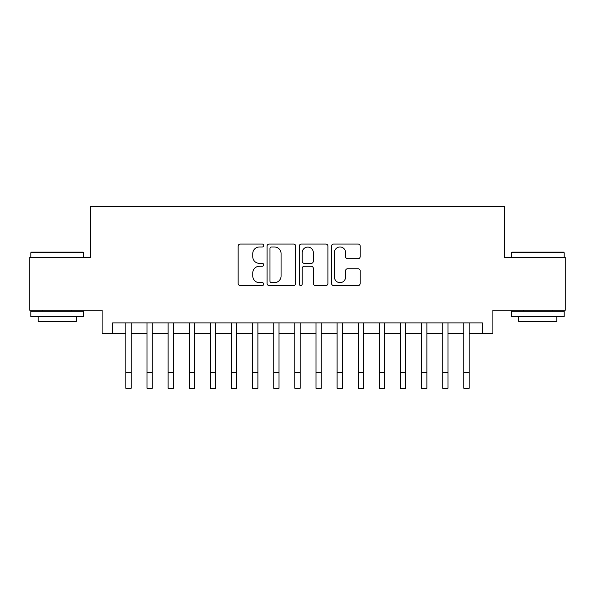 <?xml version="1.0" encoding="UTF-8"?>
<svg xmlns="http://www.w3.org/2000/svg" width="595" height="595" viewBox="0 0 595 595"><rect width="100%" height="100%" fill="white"/><g stroke="black" fill="none" stroke-linecap="round" stroke-linejoin="round"><path stroke-width="0.89" d="M263.704 245.527A1.45 1.45 0 0 0 262.254 244.076L240.216 244.076A2.075 2.075 0 0 0 238.149 246.151L238.149 283.473A2.075 2.075 0 0 0 240.216 285.548L262.254 285.548A1.45 1.45 0 0 0 263.704 284.09A1.45 1.45 0 0 0 262.254 282.64L259.398 282.64A6.634 6.634 0 0 1 252.763 276.006L252.763 272.897A6.634 6.634 0 0 1 259.398 266.262L262.254 266.262A1.45 1.45 0 0 0 263.704 264.812A1.45 1.45 0 0 0 262.254 263.362L259.398 263.362A6.634 6.634 0 0 1 252.763 256.72L252.763 253.611A6.634 6.634 0 0 1 259.398 246.977L262.254 246.977A1.45 1.45 0 0 0 263.704 245.527M358.101 258.691A2.075 2.075 0 0 0 360.168 256.624L360.168 246.151A2.075 2.075 0 0 0 358.101 244.076L333.631 244.076A2.075 2.075 0 0 0 331.556 246.151L331.556 283.473A2.075 2.075 0 0 0 333.631 285.548L358.101 285.548A2.075 2.075 0 0 0 360.168 283.473L360.168 270.822A2.075 2.075 0 0 0 358.101 268.747L347.629 268.747A2.075 2.075 0 0 0 345.554 270.822L345.554 277.099A5.548 5.548 0 0 1 340.005 282.64A5.548 5.548 0 0 1 334.457 277.099L334.457 252.525A5.548 5.548 0 0 1 340.005 246.977A5.548 5.548 0 0 1 345.554 252.525L345.554 256.624A2.075 2.075 0 0 0 347.629 258.691L358.101 258.691M112.663 333.468L112.663 322.899L482.337 322.899L482.337 333.468L492.898 333.468L492.898 310.226L565.25 310.226L565.25 257.419L504.515 257.419L504.515 206.718L90.485 206.718L90.485 257.419L29.75 257.419L29.75 310.226L102.102 310.226L102.102 333.468L125.865 333.468M295.685 246.151A2.075 2.075 0 0 0 293.61 244.076L269.148 244.076A2.075 2.075 0 0 0 267.073 246.151L267.073 283.473A2.075 2.075 0 0 0 269.148 285.548L293.61 285.548A2.075 2.075 0 0 0 295.685 283.473L295.685 246.151M301.39 244.076L325.852 244.076A2.075 2.075 0 0 1 327.927 246.151L327.927 283.473A2.075 2.075 0 0 1 325.852 285.548L315.387 285.548A2.075 2.075 0 0 1 313.312 283.473L313.312 268.338A2.075 2.075 0 0 0 311.237 266.262L304.29 266.262A2.075 2.075 0 0 0 302.215 268.338L302.215 284.09A1.45 1.45 0 0 1 300.765 285.548A1.45 1.45 0 0 1 299.315 284.09L299.315 246.151A2.075 2.075 0 0 1 301.39 244.076M131.145 333.468L146.987 333.468M152.268 333.468L168.117 333.468M173.398 333.468L189.24 333.468M194.52 333.468L210.362 333.468M215.643 333.468L231.485 333.468M236.765 333.468L252.607 333.468M257.895 333.468L273.737 333.468M279.018 333.468L294.86 333.468M300.14 333.468L315.982 333.468M321.263 333.468L337.105 333.468M342.393 333.468L358.235 333.468M363.515 333.468L379.357 333.468M384.638 333.468L400.48 333.468M405.76 333.468L421.602 333.468M426.883 333.468L442.732 333.468M448.013 333.468L463.855 333.468M469.135 333.468L482.337 333.468M271.424 246.977A1.45 1.45 0 0 0 269.974 248.427L269.974 281.19A1.45 1.45 0 0 0 271.424 282.64L274.429 282.64A6.634 6.634 0 0 0 281.071 276.006L281.071 253.611A6.634 6.634 0 0 0 274.429 246.977L271.424 246.977M313.312 252.63A5.548 5.548 0 0 0 307.764 247.081A5.548 5.548 0 0 0 302.215 252.63L302.215 261.287A2.075 2.075 0 0 0 304.29 263.362L311.237 263.362A2.075 2.075 0 0 0 313.312 261.287L313.312 252.63M125.865 372.44L131.145 372.44L131.145 388.282L125.865 388.282L125.865 322.899M131.145 372.44L131.145 322.899M31.438 252.139L82.98 252.139L83.62 252.771L30.806 252.771L31.438 252.139M57.209 316.562L30.806 316.562L30.806 311.282L83.62 311.282L83.62 316.562L57.209 316.562M76.227 316.562L76.227 321.426L38.199 321.426L38.199 316.562M512.02 252.139L563.562 252.139L564.194 252.771L511.38 252.771L512.02 252.139M537.791 316.562L511.38 316.562L511.38 311.282L564.194 311.282L564.194 316.562L537.791 316.562M556.801 316.562L556.801 321.426L518.773 321.426L518.773 316.562M146.987 388.282L152.268 388.282L146.987 388.282L146.987 322.899M152.268 388.282L152.268 322.899M168.117 388.282L173.398 388.282L168.117 388.282L168.117 322.899M173.398 388.282L173.398 322.899M189.24 388.282L194.52 388.282L189.24 388.282L189.24 322.899M194.52 388.282L194.52 322.899M210.362 388.282L215.643 388.282L210.362 388.282L210.362 322.899M215.643 388.282L215.643 322.899M231.485 388.282L236.765 388.282L231.485 388.282L231.485 322.899M236.765 388.282L236.765 322.899M252.607 388.282L257.895 388.282L252.607 388.282L252.607 322.899M257.895 388.282L257.895 322.899M273.737 388.282L279.018 388.282L273.737 388.282L273.737 322.899M279.018 388.282L279.018 322.899M294.86 388.282L300.14 388.282L294.86 388.282L294.86 322.899M300.14 388.282L300.14 322.899M315.982 388.282L321.263 388.282L315.982 388.282L315.982 322.899M321.263 388.282L321.263 322.899M337.105 388.282L342.393 388.282L337.105 388.282L337.105 322.899M342.393 388.282L342.393 322.899M358.235 388.282L363.515 388.282L358.235 388.282L358.235 322.899M363.515 388.282L363.515 322.899M379.357 388.282L384.638 388.282L379.357 388.282L379.357 322.899M384.638 388.282L384.638 322.899M400.48 388.282L405.76 388.282L400.48 388.282L400.48 322.899M405.76 388.282L405.76 322.899M421.602 388.282L426.883 388.282L421.602 388.282L421.602 322.899M426.883 388.282L426.883 322.899M442.732 388.282L448.013 388.282L442.732 388.282L442.732 322.899M448.013 388.282L448.013 322.899M463.855 388.282L469.135 388.282L463.855 388.282L463.855 322.899M469.135 388.282L469.135 322.899M146.987 372.44L152.268 372.44M168.117 372.44L173.398 372.44M189.24 372.44L194.52 372.44M210.362 372.44L215.643 372.44M231.485 372.44L236.765 372.44M252.607 372.44L257.895 372.44M273.737 372.44L279.018 372.44M294.86 372.44L300.14 372.44M315.982 372.44L321.263 372.44M337.105 372.44L342.393 372.44M358.235 372.44L363.515 372.44M379.357 372.44L384.638 372.44M400.48 372.44L405.76 372.44M421.602 372.44L426.883 372.44M442.732 372.44L448.013 372.44M463.855 372.44L469.135 372.44M30.806 257.419L30.806 252.771M42.847 311.282L42.847 310.226M71.579 311.282L71.579 310.226M83.62 257.419L83.62 252.771M511.38 257.419L511.38 252.771M523.422 311.282L523.422 310.226M552.153 311.282L552.153 310.226M564.194 257.419L564.194 252.771"/></g></svg>
